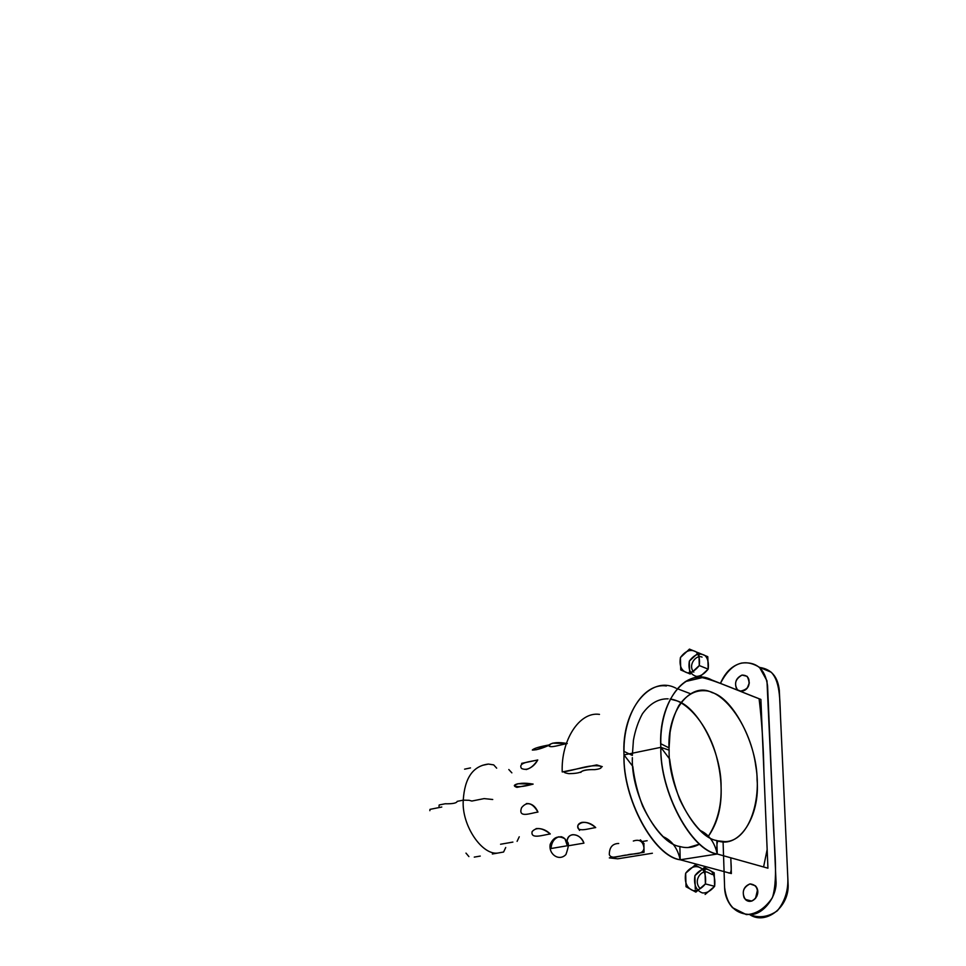 <?xml version="1.0" encoding="UTF-8"?>
<svg xmlns="http://www.w3.org/2000/svg" width="966" height="966" viewBox="0 0 966 966"><rect width="100%" height="100%" fill="white"/><g stroke="black" fill="none" stroke-linecap="round" stroke-linejoin="round"><path stroke-width="1.45" d="M688.118 847.52L699.662 844.091C693.165 847.665 686.56 848.474 679.871 846.506C657.689 843.716 630.955 794.354 632.356 757.646M708.138 836.616C721.976 815.135 724.766 788.461 716.506 756.595C707.969 724.5 686.657 700.567 670.078 699.046L676.212 700.652C697.826 706.037 721.602 752.164 721.083 786.602C721.904 806.586 717.593 823.261 708.138 836.616M668.134 698.841C658.389 698.563 649.816 703.562 642.402 713.826C638.212 721.53 635.217 730.356 633.418 740.294L632.344 755.424L624 751.403C623.42 714.309 643.839 682.564 666.419 685.957M677.045 688.601L690.569 693.757L677.045 688.601M730.815 857.808C730.743 864.437 732.952 875.377 727.893 872.624L680.197 859.776L717.255 854.016C716.494 847.085 716.772 842.702 718.064 840.879L724.995 841.603C748.288 841.797 762.053 801.055 755.835 766.449C750.884 727.205 724.186 690.316 704.069 690.702C694.421 690.364 685.981 695.375 678.736 705.748C674.642 713.536 671.744 722.471 670.042 732.554L669.088 747.901L660.804 743.76C659.959 706.122 679.919 674.051 702.27 677.637C716.881 680.921 740.705 691.837 759.095 698.732C761.824 721.143 763.43 745.498 763.913 771.798L767.149 849.512L763.587 866.973L717.255 854.016L716.82 840.541C739.123 849.79 760.339 815.944 757.078 779.985C757.32 745.064 733.472 698.189 712.063 692.586C690.63 681.006 666.431 711.495 669.124 750.147L660.841 747.334C659.947 791.806 691.185 850.008 717.255 854.016C714.611 842.316 708.947 834.479 700.241 830.494C692.501 822.38 685.631 811.971 679.641 799.244C674.606 785.769 671.273 772.365 669.643 759.022L660.841 747.334C657.737 701.582 686.536 666.093 711.664 679.931L760.894 699.444L767.934 868.192L717.255 854.016L716.82 840.541C694.868 837.631 668.013 787.387 669.124 750.147L660.841 747.334C659.44 791.42 691.366 850.877 717.255 854.016L680.197 859.776L679.871 846.506L680.197 859.776L731.359 873.554L730.815 857.808M675.898 688.166C650.589 674.666 621.223 709.853 624.012 754.917C622.768 798.749 653.873 855.936 680.197 859.776C677.625 848.269 671.95 840.565 663.183 836.677C655.419 828.719 648.56 818.492 642.607 805.982C637.62 792.736 634.36 779.538 632.802 766.388L624.012 754.917L660.841 747.334M602.289 766.654L596.734 764.915L602.289 766.654C591.168 763.128 575.156 770.59 562.224 771.955L596.734 764.915L562.224 771.955C560.896 740.705 579.214 711.326 599.488 714.381M652.388 853.244L617.733 858.81L609.341 857.893L644.056 852.29L643.899 843.608L640.313 839.865L643.899 843.608L644.056 852.29L609.341 857.893L644.056 852.29M594.597 769.636C604.269 768.646 602.555 765.664 595.068 765.253L567.911 770.796C562.671 771.725 563.021 772.679 568.95 773.669C574.83 773.561 578.827 772.969 580.952 771.894C583.355 770.228 587.908 769.479 594.597 769.636C586.422 769.467 581.834 770.397 580.82 772.426C581.834 770.397 586.422 769.467 594.597 769.636M633.322 841.024C639.492 838.959 643.054 841.265 643.972 847.955C643.368 855.695 632.778 852.918 626.946 855.055C620.848 855.127 611.393 860.09 609.305 854.56C609.365 847.303 612.504 843.608 618.711 843.475M533.135 784.102C524.176 782.581 517.909 783.04 514.335 785.479C516.701 787.399 522.968 786.94 533.135 784.102L518.005 783.728C513.598 784.851 513.224 786.07 516.919 787.375L533.135 784.102L518.005 783.728C513.598 784.851 513.224 786.07 516.919 787.375L533.135 784.102M496.681 768.163L493.698 764.879L488.41 764.07C473.05 765.881 464.67 777.908 463.257 800.15C461.35 825.592 482.662 856.287 498.444 852.942L503.588 852.024L505.713 847.508M551.031 848.522C551.55 842.183 554.255 838.247 559.133 836.725C554.255 838.247 551.55 842.183 551.031 848.522L567.332 845.745L564.989 838.862L560.811 836.653L564.989 838.862C558.481 835.179 553.554 837.003 550.209 844.332C548.35 854.463 559.278 861.66 565.931 854.524C571.425 838.874 566.064 843.294 564.989 838.862L567.332 845.745C567.078 840.589 564.905 837.558 560.811 836.653C564.905 837.558 567.078 840.589 567.332 845.745L559.157 847.134M537.76 759.964C532.218 768.103 526.796 770.928 521.507 768.453C517.522 762.367 530.757 761.715 537.76 759.964C535.152 764.831 531.288 768.042 526.18 769.576C531.288 768.042 535.152 764.831 537.76 759.964L521.628 763.382L537.76 759.964M537.965 812.08C532.423 802.71 526.965 801.212 521.616 807.6C517.498 818.733 530.889 812.998 537.965 812.08C535.345 806.103 531.469 803.265 526.337 803.567C531.469 803.265 535.345 806.103 537.965 812.08M550.185 744.762C542.324 748.384 536.359 750.147 532.314 750.039C533.932 748.312 539.885 746.561 550.185 744.762L536.251 749.761L550.185 744.762M548.869 745.438C549.243 748.71 560.763 744.581 567.247 743.554C558.553 741.924 552.431 742.419 548.881 745.052M550.282 833.972C542.3 827.717 536.239 826.932 532.121 831.629C530.443 839.551 543.097 834.938 550.282 833.972C546.164 829.939 541.443 828.152 536.13 828.599C541.443 828.152 546.164 829.939 550.282 833.972M583.923 843.137C580.844 833.332 567.284 831.364 567.042 841.507C567.284 831.364 580.844 833.332 583.923 843.137C581.375 837.305 577.535 834.503 572.427 834.721C569.324 835.324 567.525 837.582 567.042 841.507C567.525 837.582 569.324 835.324 572.427 834.721C577.535 834.503 581.375 837.305 583.923 843.137L568.382 845.769L583.923 843.137M595.708 827.572C588.028 821.511 582.1 820.762 577.909 825.338C576.014 833.042 588.608 828.538 595.708 827.572C588.028 821.511 582.1 820.762 577.909 825.338C576.014 833.042 588.608 828.538 595.708 827.572C591.772 823.66 587.183 821.933 581.943 822.368C577.463 823.672 576.666 826.353 579.564 830.422C576.666 826.353 577.463 823.672 581.943 822.368C587.183 821.933 591.772 823.66 595.708 827.572M705.397 883.926L704.987 870.33L695.097 865.029L685.667 873.216L686.017 886.716L695.858 892.125L705.397 883.926L704.987 870.33L695.097 865.029L685.667 873.216L686.017 886.716L695.858 892.125L705.397 883.926C706.158 877.273 705.083 872.238 702.149 868.808C696.474 864.848 690.98 866.321 685.667 873.216C684.302 882.26 686.754 888.044 693.033 890.58C697.211 891.014 701.328 888.792 705.397 883.926L714.623 886.305C715.383 879.688 714.297 874.677 711.374 871.272C705.699 867.323 700.205 868.784 694.916 875.643C693.576 884.627 696.027 890.374 702.306 892.898C706.472 893.333 710.578 891.135 714.623 886.305L714.2 872.793L704.323 867.504L694.916 875.643L695.291 889.058L694.916 875.643L704.323 867.504L714.2 872.793L714.623 886.305L705.12 894.444L714.623 886.305M712.28 874.532L708.211 872.624C702.053 868.808 692.948 879.978 699.601 887.983M699.275 665.55L698.913 653.052L689.458 649.104L680.426 657.544L680.74 669.957L690.147 674.014L699.275 665.55C700.024 659.343 698.998 654.803 696.196 651.929C690.762 648.802 685.51 650.686 680.426 657.544C679.11 666.021 681.453 671.116 687.454 672.855C691.451 672.855 695.387 670.428 699.275 665.55L708.175 669.136C708.899 662.966 707.873 658.438 705.071 655.576C699.65 652.461 694.409 654.32 689.338 661.142C688.034 669.559 690.388 674.642 696.377 676.381C700.374 676.393 704.299 673.978 708.175 669.136L707.788 656.699L698.346 652.762L689.338 661.142L689.676 673.483M702.053 657.122C696.16 654.163 687.418 665.369 693.817 672.119M759.481 667.325C743.917 657.846 730.9 663.207 720.431 683.409C725.285 672.155 732.337 665.381 741.574 663.074C756.475 661.372 765.132 668.883 767.559 685.631L775.952 880.255C777.715 895.373 764.021 914.21 751.174 914.524C735.633 914.464 726.782 905.456 724.609 887.488L723.087 841.905L724.609 887.488C724.778 895.047 727.41 901.773 732.506 907.678L746.283 914.597C756.257 914.198 764.975 908.559 772.414 897.655C779.019 876.416 773.042 839.852 772.969 811.211L766.968 680.788L759.481 667.325L771.218 672.227C781.313 682.817 779.55 703.441 780.878 724.947L787.773 876.935C788.534 889.903 785.056 901.181 777.364 910.769C768.296 917.048 759.095 918.34 749.773 914.657C766.086 925.573 789.91 906.543 788.075 883.564L779.321 690.424C777.896 676.84 771.399 669.184 759.819 667.47L771.218 672.227M737.553 689.893L736.418 688.504C734.341 682.358 736.213 677.878 742.033 675.077L747.129 676.321C751.186 684.496 748.831 689.446 740.065 691.197C744.122 691.378 746.96 689.567 748.602 685.775C750.184 678.748 747.998 675.186 742.033 675.077C735.355 678.989 733.858 683.928 737.553 689.893L741.163 691.33M747.213 688.154L749.35 682.865L747.213 688.154M750.002 883.914L755.364 885.786C762.536 893.308 752.333 906.253 745.317 899.431C741.477 892.62 743.047 887.44 750.002 883.914C756.233 884.627 758.527 888.696 756.885 896.122C752.828 902.256 748.59 902.836 744.146 897.849C741.973 891.002 743.929 886.353 750.002 883.914M755.484 898.489L757.501 889.952L755.484 898.489M624.012 754.917C622.261 798.363 654.054 856.794 680.197 859.776M463.257 800.15L457.184 801.357C456.725 803.12 452.716 803.929 445.145 803.772L439.18 804.968L438.999 806.296L439.18 804.968L445.145 803.772C452.716 803.929 456.725 803.12 457.184 801.357L463.257 800.15L469.078 800.295L463.257 800.15M441.788 807.021L429.991 809.363L429.846 810.667L429.991 809.363L441.788 807.021M492.732 799.498L484.135 798.604L471.855 801.043L469.078 800.295L471.855 801.043L484.135 798.604L492.732 799.498M567.247 743.554L552.588 743.168L567.247 743.554M699.07 677.54L708.175 669.136M685.305 681.573L702.27 677.637M640.47 839.901L644.081 843.656M641.955 841.567L647.16 840.71M498.444 852.942L492.346 853.992M488.41 764.07L482.396 765.35M465.974 853.111L468.908 856.588M500.569 844.248L512.886 842.086M517.088 841.35L519.249 836.798M474.27 857.108L480.259 856.069M511.859 772.848L508.816 769.528M470.49 767.91L464.586 769.178M567.332 845.745L561.077 846.808M745.317 899.431L751.85 901.085"/></g></svg>
